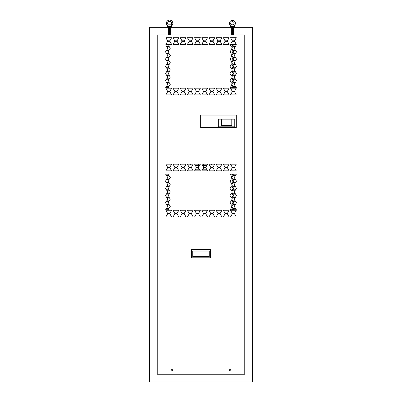 <?xml version="1.0" encoding="UTF-8"?>
<svg xmlns="http://www.w3.org/2000/svg" width="402" height="402" viewBox="0 0 402 402"><rect width="100%" height="100%" fill="white"/><g stroke="black" fill="none" stroke-linecap="round" stroke-linejoin="round"><path stroke-width="0.6" d="M231.537 24.813A1.708 1.708 0 0 1 232.416 21.638A1.708 1.708 0 0 1 233.296 24.813M230.637 24.864L230.627 24.823C231.783 24.808 231.788 24.808 230.637 24.813C231.788 24.808 231.783 24.808 230.627 24.823L234.195 24.813L234.301 25.638A2.965 2.965 0 0 0 232.416 20.381A2.965 2.965 0 0 0 230.532 25.638L230.532 26.592L234.301 26.592L234.19 24.864M167.699 25.989L167.699 26.592L171.468 26.592L171.363 25.271L171.468 25.989A3.246 3.246 0 0 0 169.584 20.1A3.246 3.246 0 0 0 167.699 25.989L167.81 25.271M168.242 24.813A1.99 1.99 0 0 1 169.584 21.356A1.99 1.99 0 0 1 170.93 24.813M171.363 25.271L171.388 24.813L171.363 25.271L171.388 24.813L167.785 24.813M175.764 374.257L173.88 374.257M228.12 374.257L226.236 374.257M157.227 163.669L157.227 161.785M157.227 331.218L157.227 329.333M157.227 247.441L157.227 245.557M157.227 79.892L157.227 78.008M244.773 163.669L244.773 161.785M244.773 331.218L244.773 329.333M244.773 247.441L244.773 245.557M244.773 79.892L244.773 78.008M173.88 34.969L175.764 34.969M226.236 34.969L228.12 34.969M234.205 24.823C233.049 24.808 233.044 24.808 234.195 24.813M206.633 169.217L203.301 169.217L203.301 168.121M203.301 166.89L203.301 165.448L206.824 165.448M199.116 166.403L199.116 165.448L199.638 165.448M202.507 165.448L202.884 165.448L202.884 166.132M202.884 168.88L202.698 169.217M199.447 169.217L199.116 169.217L199.116 168.614M195.327 165.448L198.699 165.448L198.699 167.162M198.699 167.855L198.699 169.217L195.518 169.217M207.055 165.031L203.301 165.031L203.301 164.162M207.075 164.162L207.075 164.991M199.869 165.031L199.116 165.031L199.116 164.162M202.884 164.162L202.884 165.031L202.276 165.031M194.925 164.725L194.925 164.162M198.699 164.162L198.699 165.031L195.096 165.031M211.261 164.162L211.261 165.031L209.462 165.031M214.236 165.031L211.683 165.031L211.683 164.162M192.689 165.031L190.739 165.031L190.739 164.162M190.317 164.162L190.317 165.031L187.91 165.031M157.227 374.257L244.773 374.257L244.773 34.969L157.227 34.969L157.227 374.257M168.538 27.326L149.584 27.326L149.584 381.9L252.416 381.9L252.416 27.326L233.461 27.326M231.366 27.326L170.634 27.326M170.895 370.066A0.784 0.784 0 0 0 171.679 370.85A0.784 0.784 0 0 0 172.463 370.066A0.784 0.784 0 0 0 171.679 369.282A0.784 0.784 0 0 0 170.895 370.066M229.537 370.066A0.784 0.784 0 0 0 230.321 370.85A0.784 0.784 0 0 0 231.105 370.066A0.784 0.784 0 0 0 230.321 369.282A0.784 0.784 0 0 0 229.537 370.066M171.614 37.703L165.88 37.703L167.579 40.788L169.915 40.788L171.614 37.703M169.915 41.311L167.579 41.311L165.88 44.396L171.614 44.396L169.915 41.311M171.614 164.162L165.88 164.162L167.579 167.247L169.915 167.247L171.614 164.162M169.915 167.77L167.579 167.77L165.88 170.85L171.614 170.85L169.915 167.77M167.579 91.802L165.88 94.887L171.614 94.887L169.915 91.802L167.579 91.802M165.885 88.194L167.579 91.279L169.915 91.279L171.614 88.194L165.885 88.194M167.579 213.864L165.88 216.949L171.614 216.949L169.915 213.864L167.579 213.864M165.885 210.261L167.579 213.341L169.915 213.341L171.614 210.261L165.885 210.261M178.795 37.703L173.066 37.703L174.764 40.788L177.101 40.788L178.795 37.703M177.101 41.311L174.764 41.311L173.066 44.396L178.795 44.396L177.101 41.311M178.795 164.162L173.066 164.162L174.764 167.247L177.101 167.247L178.795 164.162M177.101 167.77L174.764 167.77L173.066 170.85L178.795 170.85L177.101 167.77M174.764 91.802L173.066 94.887L178.8 94.887L177.101 91.802L174.764 91.802M173.066 88.194L174.764 91.279L177.101 91.279L178.8 88.194L173.066 88.194M174.764 213.864L173.066 216.949L178.8 216.949L177.101 213.864L174.764 213.864M173.066 210.261L174.764 213.341L177.101 213.341L178.8 210.261L173.066 210.261M185.98 37.703L180.252 37.703L181.945 40.788L184.282 40.788L185.98 37.703M184.282 41.311L181.945 41.311L180.252 44.396L185.98 44.396L184.282 41.311M185.98 164.162L180.252 164.162L181.945 167.247L184.282 167.247L185.98 164.162M184.282 167.77L181.945 167.77L180.252 170.85L185.98 170.85L184.282 167.77M181.95 91.802L180.252 94.887L185.98 94.887L184.282 91.802L181.95 91.802M180.252 88.194L181.95 91.279L184.282 91.279L185.98 88.194L180.252 88.194M181.95 213.864L180.252 216.949L185.98 216.949L184.282 213.864L181.95 213.864M180.252 210.261L181.95 213.341L184.282 213.341L185.98 210.261L180.252 210.261M193.166 37.703L187.432 37.703L189.131 40.788L191.468 40.788L193.166 37.703M191.468 41.311L189.131 41.311L187.432 44.396L193.166 44.396L191.468 41.311M193.161 164.162L187.432 164.162L189.131 167.247L191.468 167.247L193.161 164.162M191.468 167.77L189.131 167.77L187.432 170.85L193.166 170.85L191.468 167.77M189.131 91.802L187.432 94.887L193.166 94.887L191.468 91.802L189.131 91.802M187.432 88.194L189.131 91.279L191.468 91.279L193.166 88.194L187.432 88.194M189.131 213.864L187.432 216.949L193.166 216.949L191.468 213.864L189.131 213.864M187.432 210.261L189.131 213.341L191.468 213.341L193.166 210.261L187.432 210.261M200.347 37.703L194.618 37.703L196.317 40.788L198.648 40.788L200.347 37.703M198.648 41.311L196.317 41.311L194.618 44.396L200.347 44.396L198.648 41.311M200.347 164.162L194.618 164.162L196.317 167.247L198.648 167.247L200.347 164.162M198.648 167.77L196.317 167.77L194.618 170.85L200.347 170.85L198.648 167.77M196.317 91.802L194.618 94.887L200.347 94.887L198.653 91.802L196.317 91.802M194.618 88.194L196.317 91.279L198.648 91.279L200.347 88.194L194.618 88.194M196.317 213.864L194.618 216.949L200.347 216.949L198.653 213.864L196.317 213.864M194.618 210.261L196.317 213.341L198.648 213.341L200.347 210.261L194.618 210.261M207.532 37.703L201.799 37.703L203.497 40.788L205.834 40.788L207.532 37.703M205.834 41.311L203.497 41.311L201.799 44.396L207.532 44.396L205.834 41.311M207.532 164.162L201.799 164.162L203.497 167.247L205.834 167.247L207.532 164.162M205.834 167.77L203.497 167.77L201.799 170.85L207.532 170.85L205.834 167.77M203.497 91.802L201.799 94.887L207.532 94.887L205.834 91.802L203.497 91.802M201.799 88.194L203.497 91.279L205.834 91.279L207.532 88.194L201.799 88.194M203.497 213.864L201.799 216.949L207.532 216.949L205.834 213.864L203.497 213.864M201.799 210.261L203.497 213.341L205.834 213.341L207.532 210.261L201.799 210.261M214.713 37.703L208.985 37.703L210.683 40.788L213.02 40.788L214.713 37.703M213.015 41.311L210.683 41.311L208.985 44.396L214.713 44.396L213.015 41.311M214.713 164.162L208.985 164.162L210.683 167.247L213.02 167.247L214.713 164.162M213.015 167.77L210.683 167.77L208.985 170.85L214.713 170.85L213.015 167.77M210.683 91.802L208.985 94.887L214.713 94.887L213.02 91.802L210.683 91.802M208.985 88.194L210.683 91.279L213.02 91.279L214.713 88.194L208.985 88.194M210.683 213.864L208.985 216.949L214.713 216.949L213.02 213.864L210.683 213.864M208.985 210.261L210.683 213.341L213.02 213.341L214.713 210.261L208.985 210.261M221.899 37.703L216.165 37.703L217.864 40.788L220.201 40.788L221.899 37.703M220.201 41.311L217.864 41.311L216.165 44.396L221.899 44.396L220.201 41.311M221.899 164.162L216.165 164.162L217.864 167.247L220.201 167.247L221.899 164.162M220.201 167.77L217.864 167.77L216.165 170.85L221.899 170.85L220.201 167.77M217.864 91.802L216.17 94.887L221.899 94.887L220.201 91.802L217.864 91.802M216.17 88.194L217.864 91.279L220.201 91.279L221.899 88.194L216.17 88.194M217.864 213.864L216.17 216.949L221.899 216.949L220.201 213.864L217.864 213.864M216.17 210.261L217.864 213.341L220.201 213.341L221.899 210.261L216.17 210.261M229.08 37.703L223.351 37.703L225.05 40.788L227.386 40.788L229.08 37.703M227.386 41.311L225.05 41.311L223.351 44.396L229.08 44.396L227.386 41.311M229.08 164.162L223.351 164.162L225.05 167.247L227.386 167.247L229.08 164.162M227.386 167.77L225.05 167.77L223.351 170.85L229.08 170.85L227.386 167.77M225.05 91.802L223.351 94.887L229.085 94.887L227.386 91.802L225.05 91.802M223.351 88.194L225.05 91.279L227.386 91.279L229.085 88.194L223.351 88.194M225.05 213.864L223.351 216.949L229.085 216.949L227.386 213.864L225.05 213.864M223.351 210.261L225.05 213.341L227.386 213.341L229.085 210.261L223.351 210.261M236.265 37.703L230.537 37.703L232.23 40.788L234.567 40.788L236.265 37.703M234.567 41.311L232.23 41.311L230.537 44.396L236.265 44.396L234.567 41.311M236.265 164.162L230.537 164.162L232.235 167.247L234.567 167.247L236.265 164.162M234.567 167.77L232.235 167.77L230.537 170.85L236.265 170.85L234.567 167.77M232.235 91.802L230.537 94.887L236.265 94.887L234.567 91.802L232.235 91.802M230.537 88.194L232.235 91.279L234.567 91.279L236.265 88.194L230.537 88.194M232.235 213.864L230.537 216.949L236.265 216.949L234.567 213.864L232.235 213.864M230.537 210.261L232.235 213.341L234.567 213.341L236.265 210.261L230.537 210.261M167.197 48.26L168.75 50.687L170.297 48.265L168.75 45.838L167.197 48.26M165.498 51.868L167.051 54.29L168.604 51.868L167.051 49.446L165.498 51.868M167.197 55.476L168.75 57.898L170.297 55.476L168.75 53.054L167.197 55.476M165.498 59.084L167.051 61.506L168.604 59.084L167.051 56.657L165.498 59.084M167.197 62.687L168.75 65.114L170.297 62.687L168.75 60.265L167.197 62.687M165.498 66.295L167.051 68.717L168.604 66.295L167.051 63.873L165.498 66.295M167.197 69.903L168.75 72.325L170.297 69.903L168.75 67.476L167.197 69.903M165.669 44.918L167.051 47.079L168.433 44.918L165.669 44.918M165.498 73.506L167.051 75.933L168.604 73.506L167.051 71.084L165.498 73.506M165.498 80.722L167.051 83.144L168.604 80.722L167.051 78.3L165.498 80.722M170.297 77.114L168.75 74.692L167.197 77.114L168.75 79.536L170.297 77.114M170.297 84.33L168.75 81.902L167.197 84.33L168.75 86.752L170.297 84.33M168.433 87.671L167.051 85.51L165.669 87.671L168.433 87.671M231.703 48.265L233.25 50.687L234.803 48.26L233.25 45.838L231.703 48.265M233.396 51.868L234.949 54.29L236.502 51.868L234.949 49.446L233.396 51.868M231.703 55.476L233.25 57.898L234.803 55.476L233.25 53.054L231.703 55.476M233.396 59.084L234.949 61.506L236.502 59.084L234.949 56.657L233.396 59.084M231.703 62.687L233.25 65.114L234.803 62.687L233.25 60.265L231.703 62.687M233.396 66.295L234.949 68.717L236.502 66.295L234.949 63.873L233.396 66.295M231.703 69.903L233.25 72.325L234.803 69.903L233.25 67.476L231.703 69.903M233.567 44.918L234.949 47.079L236.331 44.918L233.567 44.918M233.396 73.506L234.949 75.933L236.502 73.506L234.949 71.084L233.396 73.506M233.396 80.722L234.949 83.144L236.502 80.722L234.949 78.3L233.396 80.722M234.803 77.114L233.25 74.692L231.703 77.114L233.25 79.536L234.803 77.114M234.803 84.33L233.25 81.902L231.703 84.33L233.25 86.752L234.803 84.33M236.331 87.671L234.949 85.51L233.567 87.671L236.331 87.671M233.105 51.868L231.557 49.446L230.004 51.868L231.557 54.29L233.105 51.868M233.105 59.084L231.557 56.657L230.004 59.084L231.557 61.506L233.105 59.084M233.105 66.295L231.557 63.873L230.004 66.295L231.557 68.717L233.105 66.295M233.105 73.506L231.557 71.084L230.004 73.506L231.557 75.933L233.105 73.506M233.105 80.722L231.557 78.3L230.004 80.722L231.557 83.144L233.105 80.722M232.939 87.671L231.557 85.51L230.17 87.671L232.939 87.671M230.17 44.918L231.557 47.079L232.939 44.918L230.17 44.918M170.287 206.387L168.739 203.96L167.187 206.382L168.739 208.809L170.287 206.387M168.594 202.779L167.041 200.357L165.488 202.779L167.041 205.201L168.594 202.779M170.287 199.171L168.739 196.749L167.187 199.171L168.739 201.593L170.287 199.171M168.594 195.563L167.041 193.141L165.488 195.563L167.041 197.99L168.594 195.563M170.292 191.96L168.739 189.533L167.187 191.96L168.739 194.382L170.292 191.96M168.594 188.352L167.041 185.93L165.493 188.352L167.041 190.774L168.594 188.352M168.594 181.141L167.046 178.714L165.493 181.136L167.041 183.563L168.594 181.141M167.187 184.744L168.739 187.171L170.292 184.744L168.739 182.322L167.187 184.744M167.192 177.533L168.739 179.955L170.292 177.533L168.739 175.111L167.192 177.533M165.659 174.187L167.046 176.347L168.428 174.187L165.659 174.187M234.793 206.392L233.24 203.97L231.693 206.392L233.24 208.819L234.793 206.392M236.492 202.789L234.939 200.362L233.386 202.789L234.939 205.211L236.492 202.789M234.793 199.181L233.245 196.759L231.693 199.181L233.24 201.603L234.793 199.181M236.492 195.573L234.939 193.151L233.391 195.573L234.939 198L236.492 195.573M234.793 191.97L233.245 189.543L231.693 191.97L233.245 194.392L234.793 191.97M236.492 188.362L234.944 185.94L233.391 188.362L234.939 190.784L236.492 188.362M236.492 181.146L234.944 178.724L233.391 181.146L234.944 183.573L236.492 181.146M231.693 184.754L233.245 187.176L234.793 184.754L233.245 182.332L231.693 184.754M231.693 177.543L233.245 179.965L234.798 177.543L233.245 175.116L231.693 177.543M233.562 174.197L234.944 176.357L236.326 174.197L233.562 174.197M229.994 202.789L231.547 205.211L233.095 202.789L231.547 200.362L229.994 202.789M229.994 195.573L231.547 197.995L233.1 195.573L231.547 193.151L229.994 195.573M229.994 188.362L231.547 190.784L233.1 188.362L231.547 185.94L229.994 188.362M229.999 181.146L231.547 183.573L233.1 181.146L231.547 178.724L229.999 181.146M230.165 174.197L231.547 176.357L232.934 174.197L230.165 174.197M236.321 209.738L234.939 207.578L233.552 209.738L236.321 209.738M232.929 209.738L231.542 207.578L230.16 209.738L232.929 209.738M168.423 209.738L167.041 207.578L165.654 209.738L168.423 209.738M232.416 24.813L231.663 24.813M170.634 34.969L170.634 26.592M169.584 34.969L169.584 26.592M168.538 34.969L168.538 26.592M231.366 34.969L231.366 26.592M232.416 34.969L232.416 26.592M233.461 34.969L233.461 26.592M236.291 115.078L200.688 115.078L200.688 127.645L236.291 127.645L236.291 115.078M221.316 119.163L218.331 119.163L218.331 126.806L234.773 126.806L234.773 119.163L221.316 119.163L221.316 125.474L231.788 125.474L231.788 119.163M210.477 257.818L210.477 249.441L191.523 249.441L191.523 257.818L210.477 257.818M192.739 256.541L209.261 256.541L209.261 251.064L192.739 251.064L192.739 256.541"/></g></svg>
